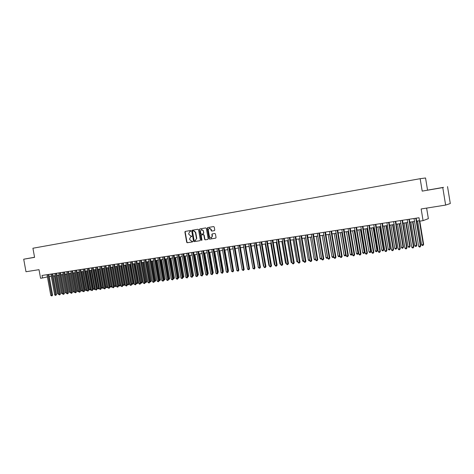 <?xml version="1.0" encoding="UTF-8"?>
<svg xmlns="http://www.w3.org/2000/svg" width="474" height="474" viewBox="0 0 474 474"><rect width="100%" height="100%" fill="white"/><g stroke="black" fill="none" stroke-linecap="round" stroke-linejoin="round"><path stroke-width="0.71" d="M190.898 230.862L190.483 230.524L185.287 231.413L184.896 232.064L186.685 242.261L187.271 242.747L192.48 241.906L192.752 241.45L191.662 241.219L189.772 239.654L189.624 238.807L190.826 236.733L191.828 236.159L190.738 235.934L188.848 234.375L188.699 233.522L189.95 231.436L190.898 230.862M214.343 230.654L214.752 229.991L214.242 227.058L213.644 226.566L207.642 227.591L207.233 228.255L209.046 238.635L209.65 239.133L215.694 238.149L216.055 237.498L215.445 233.96L214.829 233.469L212.233 233.895L211.848 234.553L212.156 236.301L211.179 238.049L209.443 236.745L208.252 229.908L209.354 228.13L210.96 229.452L211.161 230.595L211.771 231.087L214.367 230.648M34.566 257.246L23.7 259.213L25.993 271.738L39.004 269.67L40.574 278.279L42.5 277.989L42.038 275.453L418.998 217.744L419.567 221.168L423.075 220.641L428.36 218.644L426.624 208.098M442.775 187.597L422.198 191.117L442.775 187.597L445.631 205.076L421.155 208.969L423.075 220.641M422.198 191.117L420.154 178.692L32.919 248.24L34.584 257.352L23.7 259.213M198.559 229.736L197.96 229.244L192.118 230.246L191.727 230.897L193.522 241.153L194.115 241.639L199.963 240.697L200.366 240.045L198.559 229.736M201.835 240.348L201.266 240.075L199.436 229.582L199.832 228.924L205.746 227.911L206.35 228.403L208.163 238.778L207.802 239.429M207.76 239.435L205.218 239.85L204.614 239.352L203.879 235.157L203.281 234.666L201.586 234.95L201.201 235.602L201.965 239.963L201.717 240.413L201.266 240.075M447.533 186.602L450.3 203.536L445.631 205.076M191.952 230.311L192.011 230.66M427.524 190.021L425.551 177.981L420.154 178.692M49.255 276.603L51.299 276.295M53.141 276.016L55.209 275.702M57.058 275.424L59.149 275.11M61.004 274.831L63.119 274.511M64.979 274.227L67.118 273.907M68.979 273.622L71.141 273.297M73.008 273.012L75.2 272.686M77.072 272.402L79.282 272.07M81.161 271.786L83.4 271.448M85.279 271.164L87.548 270.82M89.426 270.536L91.719 270.186M93.609 269.902L95.932 269.552M97.816 269.268L100.168 268.912M102.058 268.628L104.434 268.266M106.336 267.982L108.736 267.62M110.638 267.33L113.073 266.963M114.981 266.678L117.439 266.305M119.347 266.015L121.836 265.641M123.75 265.351L126.274 264.972M128.187 264.682L130.741 264.296M132.661 264.006L135.238 263.615M137.164 263.325L139.777 262.934M141.702 262.637L144.345 262.24M146.276 261.95L148.949 261.547M150.886 261.251L153.594 260.842M155.531 260.552L158.269 260.137M160.212 259.847L162.985 259.426M164.934 259.13L167.737 258.709M169.686 258.413L172.524 257.986M174.479 257.69L177.353 257.258M179.314 256.961L182.217 256.523M184.179 256.227L187.123 255.782M189.09 255.486L192.065 255.036M194.038 254.734L197.048 254.283M199.021 253.981L202.072 253.525M204.051 253.223L207.132 252.761M209.117 252.458L212.239 251.984M214.23 251.688L217.388 251.208M219.379 250.906L222.579 250.426M224.569 250.124L227.81 249.638M229.807 249.336L233.084 248.838M235.086 248.536L238.404 248.032M240.413 247.73L243.766 247.227M245.781 246.918L249.176 246.409M251.19 246.107L254.627 245.585M256.647 245.277L260.131 244.756M262.152 244.448L265.677 243.914M267.703 243.612L271.27 243.073M273.302 242.765L276.911 242.22M278.949 241.912L282.605 241.361M284.643 241.053L288.346 240.49M290.39 240.182L294.135 239.619M296.179 239.311L299.971 238.736M302.027 238.428L305.866 237.847M307.922 237.533L311.809 236.947M313.865 236.639L317.805 236.046M319.867 235.732L323.855 235.128M325.916 234.82L329.951 234.209M332.025 233.895L336.113 233.279M338.187 232.965L342.323 232.337M344.402 232.023L348.591 231.395M350.677 231.081L354.919 230.435M357.005 230.121L361.301 229.475M363.392 229.155L367.741 228.504M369.833 228.184L374.241 227.52M376.338 227.2L380.806 226.531M382.903 226.211L387.424 225.529M389.527 225.209L394.107 224.516M396.217 224.202L400.856 223.503M402.965 223.183L407.664 222.472M409.779 222.152L414.537 221.435M416.658 221.115L419.484 220.688M42.5 277.989L47.412 276.899M34.566 257.264L29.536 258.17L34.578 257.317M443.522 187.349L428.372 189.997L443.522 187.349M191.075 236.686L191.626 236.591M185.524 231.371L185.192 232.011L186.981 242.196L187.568 242.682L192.568 241.876M189.95 231.436L190.678 231.306M192.355 230.204L192.017 230.844L193.813 241.088L194.405 241.58L200.075 240.662M192.805 230.951L192.527 231.407L194.103 240.413L195.235 240.638L196.497 238.552L195.418 232.384L193.54 230.826L192.805 230.951L193.516 230.826M195.365 240.608L196.497 238.552M193.807 230.773L195.709 232.331L196.787 238.493M207.867 239.406L205.218 239.85M201.888 234.891L203.565 234.612L204.17 235.104L204.898 239.293L205.503 239.785M201.551 240.01L199.436 229.582M203.121 230.808L201.533 229.493L200.443 231.259L200.863 233.652L201.462 234.144L203.139 233.866L203.542 233.208L203.405 230.749L201.64 229.481M203.168 233.86L203.542 233.208M203.405 230.749L203.826 233.149M200.064 228.889L199.72 229.529M209.461 228.118L211.244 229.398L211.44 230.536L212.05 231.028L214.426 230.631M211.357 238.007L212.156 236.301M212.447 233.86L212.133 234.494L212.435 236.242M207.861 227.55L207.517 228.201L209.33 238.576L209.935 239.068L215.759 238.126M54.338 275.832L57.585 293.726L58.462 293.607M58.575 294.224L57.585 293.726M47.981 274.541L51.767 295.338L50.795 295.468L47.015 274.689M48.858 274.41L52.62 295.118L51.767 295.338L51.85 295.972L50.795 295.468M52.62 295.118L51.85 295.972M58.195 275.252L61.454 293.205L62.408 293.074M62.461 293.365L62.118 293.75L61.454 293.205M62.082 274.665L65.353 292.683L66.33 292.547L63.06 274.517M66.496 293.151L65.353 292.683M66.401 293.181L66.384 292.535M65.999 274.073L69.275 292.156L70.259 292.02L66.982 273.925M70.502 292.606L69.275 292.156M70.33 292.654L70.389 291.99M69.945 273.48L73.227 291.623L74.217 291.492L70.934 273.326M74.537 292.055L73.891 292.174L73.227 291.623M74.288 292.12L74.424 291.433M51.873 273.948L55.665 294.816L54.688 294.952L50.896 274.096M52.744 273.812L56.519 294.597L55.665 294.816L55.748 295.45L54.688 294.952M56.519 294.597L55.748 295.45M55.79 273.35L59.594 294.295L58.61 294.425L54.806 273.498M56.661 273.214L60.447 294.076L59.594 294.295L59.677 294.929L58.61 294.425M60.447 294.076L59.677 294.929M59.736 272.746L63.552 293.767L62.556 293.898L58.746 272.894M60.601 272.609L64.399 293.542L63.552 293.767L63.629 294.401L62.556 293.898M64.399 293.542L63.629 294.401M63.712 272.135L67.533 293.234L66.538 293.365L62.716 272.289M64.577 272.005L68.38 293.015L67.533 293.234L67.61 293.874L66.538 293.365M68.38 293.015L67.61 293.874M73.914 272.876L77.209 291.089L78.204 290.953L74.91 272.728M78.601 291.504L77.872 291.646L77.209 291.089M78.269 291.587L78.488 290.882M67.717 271.519L71.55 292.695L70.543 292.831L66.716 271.673M68.576 271.389L72.392 292.476L71.55 292.695L71.621 293.341L70.543 292.831M72.392 292.476L71.621 293.341M77.914 272.272L81.214 290.55L82.221 290.414L78.921 272.123M82.677 290.852L81.883 291.107L81.214 290.55M82.286 291.054L82.221 290.414L82.583 290.319M71.752 270.903L75.591 292.156L74.578 292.292L70.739 271.057M72.605 270.773L76.433 291.937L75.591 292.156L75.662 292.802L74.578 292.292M76.433 291.937L75.662 292.802M81.943 271.667L85.249 290.005L86.262 289.869L82.956 271.513M86.783 290.189L85.918 290.568L85.249 290.005M86.327 290.515L86.262 289.869L86.701 289.756M75.81 270.281L79.668 291.611L78.643 291.747L74.791 270.441M76.664 270.15L80.497 291.392L79.668 291.611L79.733 292.262L78.643 291.747M80.497 291.392L79.733 292.262M86.001 271.051L89.319 289.46L90.338 289.324L87.02 270.897M90.913 289.525L89.989 290.023L89.319 289.46M90.392 289.969L90.338 289.324L90.854 289.187M79.905 269.659L83.768 291.066L82.737 291.202L78.88 269.813M80.752 269.528L84.597 290.846L83.768 291.066L83.833 291.717L82.737 291.202M84.597 290.846L83.833 291.717M90.084 270.435L93.414 288.909L94.439 288.773L91.115 270.281M95.078 288.856L94.083 289.472L93.414 288.909M94.492 289.418L94.439 288.773L95.037 288.613M84.028 269.025L87.897 290.509L86.861 290.651L82.991 269.185M84.87 268.894L88.727 290.289L87.897 290.509L87.957 291.166L86.861 290.651M88.727 290.289L87.957 291.166M94.202 269.813L97.537 288.358L98.574 288.216L95.238 269.659M99.279 288.18L98.942 288.779L98.207 288.921L97.537 288.358M98.622 288.867L98.574 288.216L99.25 288.038M88.176 268.391L92.063 289.958L91.02 290.094L87.139 268.551M89.017 268.26L92.886 289.738L92.063 289.958L92.116 290.609L91.02 290.094M92.886 289.738L92.116 290.609M98.349 269.191L101.691 287.795L102.734 287.659L99.392 269.031M103.504 287.493L102.781 288.311L101.691 287.795M102.781 288.311L102.734 287.659L103.498 287.451M92.359 267.751L96.252 289.395L95.203 289.537L91.31 267.911M93.194 267.62L97.075 289.176L96.252 289.395L96.311 290.052L95.203 289.537M97.075 289.176L96.311 290.052M102.526 268.557L105.874 287.238L106.928 287.096L107.722 286.883L104.387 268.278M107.722 286.883L106.97 287.748L103.575 268.397M106.97 287.748L105.874 287.238M96.572 267.105L100.476 288.832L99.422 288.974L95.517 267.265M97.407 266.975L101.294 288.613L100.476 288.832L100.529 289.496L99.422 288.974M101.294 288.613L100.529 289.496M100.82 266.453L104.736 288.263L103.67 288.405L99.753 266.619M101.649 266.329L105.542 288.044L104.736 288.263L104.784 288.927L103.67 288.405M105.542 288.044L104.784 288.927M105.098 265.801L109.02 287.688L107.948 287.831L104.025 265.961M105.921 265.671L109.826 287.469L109.02 287.688L109.061 288.358L107.948 287.831M109.826 287.469L109.061 288.358M106.733 267.923L110.092 286.669L111.153 286.527L111.941 286.314L108.593 267.638M111.941 286.314L111.194 287.185L107.788 267.763M111.194 287.185L110.092 286.669M110.969 267.283L114.341 286.1L115.407 285.952L116.189 285.739L112.836 266.998M116.189 285.739L115.443 286.616L112.036 267.123M115.443 286.616L114.341 286.1M115.235 266.637L118.618 285.526L119.691 285.378L120.473 285.164L117.108 266.352M120.473 285.164L119.726 286.041L116.308 266.477M119.726 286.041L118.618 285.526M109.405 265.138L113.339 287.114L112.255 287.256L108.327 265.304M110.223 265.013L114.145 286.894L113.339 287.114L113.381 287.783L112.255 287.256M114.145 286.894L113.381 287.783M119.537 265.985L122.926 284.945L124.01 284.797L124.786 284.584L121.415 265.707M124.786 284.584L124.04 285.466L120.621 265.825M124.04 285.466L122.926 284.945M113.748 264.474L117.688 286.533L116.598 286.675L112.658 264.64M114.56 264.35L118.488 286.314L117.688 286.533L117.73 287.203L116.598 286.675M118.488 286.314L117.73 287.203M123.874 265.333L127.269 284.359L128.359 284.216L129.129 284.003L125.752 265.049M129.129 284.003L128.383 284.886L124.958 265.167M128.383 284.886L127.269 284.359M118.121 263.805L122.073 285.946L120.977 286.095L117.025 263.977M118.933 263.68L122.867 285.727L122.073 285.946L122.108 286.622L120.977 286.095M122.867 285.727L122.108 286.622M128.235 264.676L131.642 283.772L132.738 283.624L133.508 283.411L130.119 264.391M133.508 283.411L132.761 284.299L129.331 264.51M132.761 284.299L131.642 283.772M122.523 263.129L126.493 285.354L125.385 285.502L121.421 263.301M123.335 263.005L127.281 285.135L126.493 285.354L126.522 286.035L125.385 285.502M127.281 285.135L126.522 286.035M136.074 283.179L137.916 282.818L134.521 263.728M137.916 282.818L137.176 283.707L133.739 263.84M137.176 283.707L136.079 283.209M126.967 262.454L130.942 284.761L129.829 284.91L125.853 262.62M127.767 262.329L131.731 284.542L130.942 284.761L130.972 285.443L129.829 284.91M131.731 284.542L130.972 285.443M140.588 282.569L142.36 282.22L138.953 263.058M142.36 282.22L141.619 283.114L138.177 263.171M141.619 283.114L140.606 282.688M131.44 261.767L135.428 284.163L134.302 284.311L130.32 261.938M132.24 261.642L136.21 283.944L135.428 284.163L135.451 284.844L134.302 284.311M136.21 283.944L135.451 284.844M145.133 281.959L146.839 281.621L143.421 262.383M146.839 281.621L146.099 282.516L142.65 262.495M146.099 282.516L145.174 282.166M135.949 261.079L139.948 283.559L138.817 283.707L134.817 261.251M136.743 260.955L140.725 283.339L139.948 283.559L139.966 284.246L138.817 283.707M140.725 283.339L139.966 284.246M149.719 281.343L151.348 281.011L147.924 261.701M151.348 281.011L150.608 281.912L147.153 261.814M150.608 281.912L149.772 281.639M140.494 260.38L144.499 282.948L143.361 283.102L139.35 260.558M141.282 260.262L145.275 282.729L144.499 282.948L144.517 283.642L143.361 283.102M145.275 282.729L144.517 283.642M154.34 280.721L155.893 280.401L152.462 261.014M155.893 280.401L155.152 281.301L151.698 261.133M155.152 281.301L154.406 281.112M158.991 280.098L160.473 279.784L157.03 260.327M160.473 279.784L159.738 280.691L156.272 260.439M159.738 280.691L159.08 280.578M163.684 279.464L165.088 279.168L161.634 259.628M165.088 279.168L164.354 280.069L160.882 259.746M164.354 280.069L163.785 280.045M145.068 259.681L149.091 282.332L147.941 282.486L143.924 259.859M145.856 259.562L149.855 282.119L149.091 282.332L149.103 283.031L147.941 282.486M149.855 282.119L149.103 283.031M149.683 258.976L153.712 281.716L152.557 281.87L148.528 259.154M150.465 258.857L154.477 281.497L153.712 281.716L153.724 282.415L152.557 281.87M154.477 281.497L153.724 282.415M154.334 258.265L158.375 281.094L157.208 281.248L153.167 258.443M155.105 258.146L159.128 280.875L158.375 281.094L158.381 281.799L157.208 281.248M159.128 280.875L158.381 281.799M168.412 278.831L169.739 278.54L166.279 258.928M169.739 278.54L169.005 279.447L165.527 259.041M169.005 279.447L168.531 279.506M159.021 257.542L163.074 280.466L161.895 280.626L157.842 257.726M159.785 257.429L163.82 280.252L163.074 280.466L163.074 281.171L161.895 280.626M163.82 280.252L163.074 281.171M173.176 278.191L174.426 277.912L170.954 258.223M174.426 277.912L173.691 278.825L170.207 258.336M173.691 278.825L173.294 278.872M163.743 256.819L167.802 279.832L166.617 279.992L162.558 257.003M164.508 256.707L168.548 279.619L167.802 279.832L167.802 280.543L166.617 279.992M168.548 279.619L167.802 280.543M177.975 277.545L179.148 277.272L175.664 257.512M179.148 277.272L178.414 278.191L174.93 257.625M178.414 278.191L178.1 278.232M168.501 256.09L172.577 279.198L171.381 279.358L167.304 256.274M169.259 255.978L173.312 278.979L172.577 279.198L172.566 279.909L171.381 279.358M173.312 278.979L172.566 279.909M182.816 276.893L183.906 276.632L180.416 256.795M183.906 276.632L183.171 277.551L179.682 256.902M173.294 255.362L177.383 278.552L176.18 278.718L172.092 255.545M174.053 255.243L178.117 278.339L177.383 278.552L177.371 279.269L176.18 278.718M178.117 278.339L177.371 279.269M187.698 276.241L188.699 275.992L185.204 256.073M188.699 275.992L187.971 276.911L184.475 256.179M192.616 275.578L193.534 275.341L190.027 255.344M193.534 275.341L192.805 276.265L189.304 255.45M197.569 274.914L198.405 274.683L194.885 254.609M197.682 275.536L194.174 254.716M198.405 274.683L197.694 275.607M178.135 254.621L182.229 277.906L181.015 278.066L176.921 254.805M178.882 254.502L182.958 277.693L182.229 277.906L182.212 278.623L181.015 278.066M182.958 277.693L182.212 278.623M183.005 253.874L187.112 277.254L185.891 277.42L181.785 254.058M183.746 253.756L187.834 277.041L187.112 277.254L187.094 277.977L185.891 277.42M187.834 277.041L187.094 277.977M185.038 231.549L185.067 232.035M187.917 253.122L192.035 276.597L190.803 276.763L186.685 253.312M188.652 253.009L192.752 276.383L192.035 276.597L192.011 277.32L190.803 276.763M192.752 276.383L192.011 277.32M202.57 274.239L203.316 274.025L199.785 253.868M202.611 274.487L199.08 253.975M203.316 274.025L202.688 274.926M192.871 252.364L197 275.933L195.756 276.099L191.626 252.553M193.599 252.251L197.711 275.72L197 275.933L196.971 276.662L195.756 276.099M197.711 275.72L196.971 276.662M207.606 273.557L208.264 273.362L204.727 253.122M208.264 273.362L207.725 274.239M197.859 251.599L202.001 275.264L200.751 275.43L196.609 251.789M198.588 251.487L202.712 275.05L202.001 275.264L201.971 275.998L200.751 275.43M202.712 275.05L201.971 275.998M212.678 272.864L213.253 272.686L209.704 252.369M212.802 273.539L213.253 272.686M202.896 250.829L207.049 274.588L205.781 274.76L201.634 251.019M203.613 250.716L207.748 274.375L207.049 274.588L207.008 275.329L205.781 274.76M207.748 274.375L207.008 275.329M217.797 272.159L218.277 272.011L214.722 251.611M218.277 272.011L217.898 272.74M207.968 250.053L212.133 273.913L210.859 274.079L206.694 250.248M208.679 249.94L212.826 273.699L212.133 273.913L212.091 274.653L210.859 274.079M212.826 273.699L212.091 274.653M222.952 271.454L223.349 271.329L219.782 250.847M223.349 271.329L223.035 271.922M213.081 249.271L217.258 273.225L215.972 273.397L211.801 249.466M213.786 249.158L217.945 273.012L217.258 273.225L217.211 273.972L215.972 273.397M217.945 273.012L217.211 273.972M228.154 270.737L228.456 270.642L224.883 250.076M228.456 270.642L228.219 271.098M218.241 248.477L222.424 272.538L221.127 272.71L216.944 248.678M218.935 248.37L223.106 272.325L222.424 272.538L222.371 273.285L221.127 272.71M223.106 272.325L222.371 273.285M233.398 270.014L230.02 249.3M233.605 269.949L233.439 270.263M223.438 247.683L227.638 271.839L226.329 272.011L222.134 247.884M224.131 247.576L228.308 271.626L227.638 271.839L227.579 272.591L226.329 272.011M228.308 271.626L227.579 272.591M238.683 269.291L235.205 248.518M228.681 246.883L232.888 271.14L231.573 271.312L227.366 247.084M229.363 246.776L233.558 270.927L232.888 271.14L232.829 271.892L231.573 271.312M233.558 270.927L232.829 271.892M244.015 268.574L240.431 247.73M233.966 246.071L238.185 270.429L236.858 270.607L232.639 246.273M234.642 245.965L238.843 270.216L238.185 270.429L238.12 271.187L236.858 270.607M238.843 270.216L238.12 271.187M243.719 247.232L247.398 268.219M239.293 245.254L243.529 269.718L242.184 269.896L237.954 245.461M239.963 245.153L244.181 269.505L243.529 269.718L243.452 270.476L242.184 269.896M244.181 269.505L243.452 270.476M249.028 246.433L252.814 267.49M244.667 244.43L248.909 268.995L247.564 269.179L243.322 244.637M245.331 244.329L249.555 268.788L248.909 268.995L248.832 269.765L247.564 269.179M249.555 268.788L248.832 269.765M254.378 245.621L258.277 266.755M258.33 267.063L258.028 266.791M250.088 243.6L254.342 268.272L252.98 268.45L248.726 243.814M250.74 243.5L254.982 268.059L254.342 268.272L254.26 269.042L252.98 268.45M254.982 268.059L254.26 269.042M259.77 244.809L263.431 266.062L263.787 266.015M263.864 266.453L263.431 266.062M255.551 242.765L259.817 267.537L258.443 267.721L254.177 242.978M256.197 242.664L260.451 267.33L259.817 267.537L259.728 268.314L258.443 267.721M260.451 267.33L259.728 268.314M265.215 243.986L268.882 265.327L269.345 265.268M269.445 265.843L268.882 265.327M261.061 241.924L265.339 266.803L263.959 266.986L259.681 242.137M261.701 241.823L265.961 266.589L265.339 266.803L265.25 267.579L264.693 267.65L263.959 266.986M265.961 266.589L265.25 267.579M270.695 243.156L274.375 264.593L274.95 264.516M275.074 265.221L274.375 264.593M266.619 241.07L270.909 266.056L269.516 266.246L265.227 241.284M267.253 240.976L271.525 265.849L270.909 266.056L270.814 266.838L270.251 266.915L269.516 266.246M271.525 265.849L270.814 266.838M276.229 242.321L279.921 263.846L280.602 263.757M280.732 264.498L279.921 263.846M272.224 240.211L276.526 265.304L275.121 265.493L270.82 240.431M272.846 240.117L277.136 265.096L276.526 265.304L276.425 266.092L275.862 266.169L275.121 265.493M277.136 265.096L276.425 266.092M281.805 241.479L285.508 263.094L286.302 262.987M286.432 263.734L285.508 263.094M277.877 239.346L282.19 264.551L280.774 264.741L276.461 239.566M278.493 239.252L282.788 264.338L282.19 264.551L282.083 265.339L281.515 265.416L280.774 264.741M282.788 264.338L282.083 265.339M287.434 240.632L291.143 262.341L292.055 262.217M292.185 262.963L291.143 262.341M283.576 238.475L287.908 263.787L286.474 263.977L282.149 238.695M284.187 238.381L288.494 263.58L287.908 263.787L287.789 264.581L287.214 264.658L286.474 263.977M288.494 263.58L287.789 264.581M293.104 239.773L296.825 261.577L297.856 261.435M297.98 262.187L296.825 261.577M289.33 237.593L293.667 263.017L292.227 263.206L287.884 237.818M289.928 237.504L294.247 262.809L293.667 263.017L293.548 263.817L292.968 263.888L292.227 263.206M294.247 262.809L293.548 263.817M298.827 238.908L302.554 260.807L303.704 260.653M303.834 261.405L303.289 261.482L302.554 260.807M295.13 236.71L299.485 262.24L298.022 262.436L293.673 236.929M295.723 236.615L300.054 262.033L299.485 262.24L299.355 263.04L298.774 263.117L298.022 262.436M300.054 262.033L299.355 263.04M304.598 238.037L308.337 260.025L309.605 259.859M309.735 260.599L309.072 260.706L308.337 260.025M310.417 237.16L314.167 259.242L315.56 259.059M315.684 259.776L314.908 259.924L314.167 259.242M315.595 259.26L315.488 259.847M316.288 236.271L320.051 258.454L321.526 258.253L317.764 236.052M321.662 258.834L320.785 259.136L320.051 258.454M321.378 259.059L321.568 258.241M322.207 235.377L325.982 257.655L327.475 257.453L323.701 235.151M327.694 257.844L326.722 258.342L325.982 257.655M327.315 258.265L327.617 257.4M328.186 234.476L331.966 256.855L333.471 256.647L329.685 234.251M333.779 256.855L333.512 257.382L332.707 257.542L331.966 256.855M333.305 257.465L333.726 256.553M334.211 233.564L338.003 256.043L339.52 255.836L335.722 233.338M339.917 255.847L339.55 256.576L338.744 256.736L338.003 256.043M339.348 256.653L339.888 255.693M300.984 235.809L305.345 261.452L303.875 261.654L299.515 236.034M301.565 235.72L305.908 261.251L305.345 261.452L305.215 262.264L304.622 262.341L303.875 261.654M305.908 261.251L305.215 262.264M306.885 234.908L311.264 260.664L309.777 260.86L305.404 235.134M307.46 234.82L311.815 260.457L311.264 260.664L311.122 261.476L310.529 261.553L309.777 260.86M311.815 260.457L311.122 261.476M312.84 233.996L317.23 259.865L315.731 260.066L311.347 234.227M313.403 233.907L317.776 259.663L317.23 259.865L317.082 260.682L316.484 260.759L315.731 260.066M317.776 259.663L317.082 260.682M318.848 233.078L323.25 259.065L321.739 259.266L317.337 233.309M319.405 232.989L323.783 258.857L323.25 259.065L323.096 259.882L322.492 259.965L321.739 259.266M323.783 258.857L323.096 259.882M324.909 232.147L329.323 258.253L327.801 258.454L323.387 232.379M325.454 232.064L329.845 258.046L329.323 258.253L329.163 259.077L328.553 259.154L327.801 258.454M329.845 258.046L329.163 259.077M331.024 231.211L335.45 257.435L333.909 257.637L329.489 231.448M331.557 231.128L335.965 257.228L335.45 257.435L335.284 258.259L334.668 258.342L333.909 257.637M335.965 257.228L335.284 258.259M340.291 232.645L344.088 255.225L345.623 255.018L341.819 232.414M345.445 255.842L345.623 255.018L346.109 254.822L345.445 255.842L344.835 255.919L344.088 255.225M337.192 230.269L341.63 256.606L340.077 256.813L335.645 230.506M337.719 230.186L342.133 256.404L341.63 256.606L341.458 257.441L340.836 257.524L340.077 256.813M342.133 256.404L341.458 257.441M346.423 231.721L350.233 254.396L351.779 254.188L352.259 253.993L348.461 231.413M352.259 253.993L351.595 255.018L351.779 254.188L347.963 231.49M351.595 255.018L350.979 255.101L350.233 254.396M343.419 229.315L347.869 255.77L346.304 255.984L341.855 229.552M343.934 229.238L348.366 255.575L347.869 255.77L347.685 256.612L347.063 256.695L346.304 255.984M348.366 255.575L347.685 256.612M352.609 230.785L356.43 253.566L357.989 253.353L358.457 253.163L354.653 230.477M358.457 253.163L357.799 254.183L357.989 253.353L354.161 230.554M357.799 254.183L357.177 254.271L356.43 253.566M349.699 228.355L354.161 254.929L352.585 255.142L348.123 228.592M350.203 228.278L354.647 254.734L354.161 254.929L353.977 255.776L353.343 255.859L352.585 255.142M354.647 254.734L353.977 255.776M358.848 229.843L362.687 252.725L364.257 252.512L364.713 252.322L360.898 229.535M364.713 252.322L364.062 253.347L364.257 252.512L360.418 229.606M364.062 253.347L363.434 253.43L362.687 252.725M356.033 227.384L360.513 254.082L358.919 254.295L354.445 227.627M356.531 227.307L360.987 253.886L360.317 254.929L359.683 255.012L358.919 254.295M360.987 253.886L360.317 254.929M365.146 228.895L368.991 251.878L370.579 251.664L371.029 251.469L367.202 228.581M371.029 251.469L370.378 252.5L370.579 251.664L366.734 228.652M370.378 252.5L369.744 252.589L368.991 251.878M362.432 226.406L366.923 253.229L365.312 253.442L360.827 226.649M362.918 226.329L367.386 253.027L366.722 254.076L366.076 254.165L365.312 253.442M367.386 253.027L366.722 254.076M371.503 227.935L375.361 251.019L376.96 250.805L377.399 250.616L373.559 227.621M377.399 250.616L376.753 251.653L376.96 250.805L373.103 227.692M376.753 251.653L376.113 251.735L375.361 251.019M368.885 225.417L373.388 252.364L371.764 252.577L367.267 225.665M369.359 225.346L373.844 252.168L373.18 253.217L372.534 253.306L371.764 252.577M373.844 252.168L373.18 253.217M377.914 226.963L381.783 250.159L383.395 249.94L383.822 249.751L379.976 226.655M383.822 249.751L383.182 250.787L383.395 249.94L379.526 226.72M383.182 250.787L382.536 250.876L381.783 250.159M384.384 225.985L388.265 249.288L389.895 249.069L390.309 248.88L386.452 225.677M390.309 248.88L389.669 249.922L389.895 249.069L386.014 225.743M389.669 249.922L389.018 250.005L388.265 249.288M390.914 225.002L394.806 248.406L396.448 248.186L396.851 247.997L392.982 224.688M396.851 247.997L396.217 249.046L396.448 248.186L392.561 224.753M396.217 249.046L395.559 249.134L394.806 248.406M397.508 224.006L401.407 247.523L403.066 247.298L403.457 247.108L399.576 223.692M403.457 247.108L402.823 248.163L403.066 247.298L399.161 223.758M402.823 248.163L402.159 248.252L401.407 247.523M404.156 222.999L408.067 246.628L409.737 246.403L410.123 246.213L406.23 222.685M410.123 246.213L409.495 247.268L409.737 246.403L405.827 222.75M409.495 247.268L408.825 247.357L408.067 246.628M375.402 224.421L379.917 251.493L378.276 251.712L373.767 224.67M375.864 224.35L380.355 251.291L379.698 252.352L379.046 252.441L378.276 251.712M380.355 251.291L379.698 252.352M381.973 223.414L386.506 250.61L384.852 250.829L380.326 223.663M382.429 223.343L386.932 250.414L386.28 251.475L385.617 251.564L384.852 250.829M386.932 250.414L386.28 251.475M388.609 222.395L393.153 249.721L391.483 249.946L386.944 222.65M389.053 222.33L393.568 249.525L392.922 250.592L392.253 250.681L391.483 249.946M393.568 249.525L392.922 250.592M395.31 221.37L399.86 248.826L398.178 249.051L393.627 221.631M395.737 221.305L400.269 248.631L399.623 249.703L398.948 249.792L398.178 249.051M400.269 248.631L399.623 249.703M402.071 220.339L406.633 247.92L404.938 248.145L400.37 220.594M402.485 220.274L407.03 247.73L406.39 248.803L405.708 248.891L404.938 248.145M407.03 247.73L406.39 248.803M410.869 221.986L414.786 245.722L416.48 245.496L416.847 245.307L412.949 221.672M416.847 245.307L416.225 246.367L416.48 245.496L412.558 221.731M416.225 246.367L415.55 246.456L414.786 245.722M408.89 219.29L413.47 247.007L411.758 247.238L407.178 219.551M409.293 219.231L413.855 246.812L413.215 247.89L412.528 247.985L411.758 247.238M413.855 246.812L413.215 247.89M417.641 220.967L421.576 244.809L423.638 244.394L419.804 221.133M423.638 244.394L423.015 245.461L423.282 244.578L419.348 220.706M423.015 245.461L422.334 245.55L421.576 244.809M415.781 218.236L420.373 246.083L418.643 246.314L414.051 218.502M416.172 218.176L420.74 245.893L420.112 246.978L419.419 247.067L418.643 246.314M420.74 245.893L420.112 246.978M187.568 242.682L187.271 242.747M186.981 242.196L186.685 242.261M185.192 232.011L184.896 232.064"/></g></svg>

